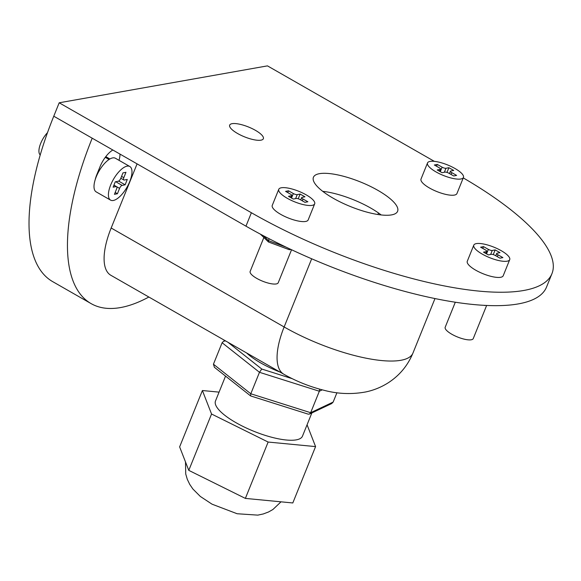 <?xml version="1.0" encoding="UTF-8"?>
<svg xmlns="http://www.w3.org/2000/svg" width="581" height="581" viewBox="0 0 581 581"><rect width="100%" height="100%" fill="white"/><g stroke="black" fill="none" stroke-linecap="round" stroke-linejoin="round"><path stroke-width="0.87" d="M111.167 228.013A60.533 24.489 119.8 0 0 110.855 275.285L283.826 374.237A60.533 24.489 -60.2 0 1 284.138 326.972L111.167 228.013L137.08 163.871M148.859 297.022A211.862 85.719 -60.2 0 1 91.137 303.631A211.862 85.719 -60.2 0 1 92.205 138.198L245.959 226.162A211.862 61.942 22 0 0 546.532 287.065L551.95 273.651A211.862 61.942 -158 0 1 251.384 212.74L59.189 102.786L53.772 116.207L92.205 138.198M95.146 179.899A18.156 7.35 -60.2 0 1 96.773 174.758L100.026 166.711A18.156 7.35 -60.2 0 1 112.867 150.014M119.991 154.096A18.156 7.35 -60.2 0 1 119.011 160.312M232.102 123.673A18.156 5.309 -158 0 1 252.103 128.59A18.156 5.309 -158 0 1 263.353 138.728A18.156 5.309 -158 0 1 244.528 136.847A18.156 5.309 -158 0 1 229.677 125.118A18.156 5.309 -158 0 1 232.102 123.673M381.165 214.948A45.398 13.276 22 0 0 322.709 191.331M319.485 173.668A45.398 13.276 -158 0 1 369.494 185.956A45.398 13.276 -158 0 1 397.607 211.288A45.398 13.276 -158 0 1 350.546 206.589A45.398 13.276 -158 0 1 313.428 177.278A45.398 13.276 -158 0 1 319.485 173.668M91.137 303.631L52.697 281.64A211.862 85.719 -60.2 0 1 53.772 116.207M59.189 102.786L267.463 65.871L434.37 161.365M463.26 177.909A211.862 61.942 -158 0 1 551.95 273.651M225.544 376.11L215.493 400.992A46.908 13.719 22 0 0 248.174 428.865A46.908 13.719 22 0 0 299.643 438.844A46.908 13.719 22 0 0 302.483 436.135L311.852 412.938M280.035 372.072A45.398 13.276 -158 0 1 246.555 352.914M292.17 378.659L261.777 369.044L259.475 372.305L319.332 391.238L319.557 389.117M322.273 389.844L319.332 391.238L310.661 412.706L309.477 414.064L308.22 414.151L250.614 395.93L214.389 367.286L213.438 364.207L222.116 342.739L223.591 341.243L225.566 340.909M336.929 392.727L333.153 402.074L310.661 412.706L250.803 393.773L213.438 364.207M222.116 342.739L259.475 372.305L250.803 393.773L250.542 395.886M309.477 414.064L331.678 403.57L333.153 402.074M219.073 392.131L202.399 390.526L179.631 446.883L188.781 470.363L245.371 498.404L292.809 502.957L315.577 446.6L307.073 424.784M202.399 390.526L211.549 414.013L188.781 470.363M211.549 414.013L268.139 442.047L245.371 498.404M268.139 442.047L315.577 446.6M302.294 200.823L303.021 199.029A3.028 0.886 -158 0 1 301.677 197.613A3.028 0.886 -158 0 1 302.062 197.373L304.974 196.814L300.13 194.069L298.227 198.775M312.222 205.34A19.369 5.665 22 0 0 314.684 203.822A19.369 5.665 22 0 0 298.845 191.316A19.369 5.665 22 0 0 278.764 189.312A19.369 5.665 22 0 0 290.87 200.169A19.369 5.665 22 0 0 312.222 205.34M303.021 199.029L307.865 201.767L304.952 202.333L300.108 199.588A3.028 0.886 -158 0 0 296.23 198.499L293.318 199.058L288.474 196.32L291.386 195.753L290.66 197.555M295.606 198.622L297.218 194.628A3.028 0.886 -158 0 1 293.34 193.538L288.496 190.8L285.583 191.36L290.427 194.105A3.028 0.886 -158 0 1 291.771 195.521A3.028 0.886 -158 0 1 291.386 195.753M297.218 194.628L300.13 194.069M288.496 190.8L287.769 192.601M263.854 237.52L250.164 271.4A15.135 4.423 22 0 0 259.627 279.889A15.135 4.423 22 0 0 276.302 283.927A15.135 4.423 22 0 0 278.226 282.744L291.56 249.743M278.764 189.312L272.257 205.413A19.369 5.665 22 0 0 284.363 216.27A19.369 5.665 22 0 0 305.715 221.441A19.369 5.665 22 0 0 308.177 219.923L314.684 203.822M497.321 256.664L498.048 254.863A3.028 0.886 -158 0 1 496.704 253.447A3.028 0.886 -158 0 1 497.089 253.207L500.001 252.648L495.157 249.903L493.254 254.616M507.249 261.174A19.369 5.665 22 0 0 509.711 259.656A19.369 5.665 22 0 0 493.872 247.15A19.369 5.665 22 0 0 473.791 245.146A19.369 5.665 22 0 0 485.898 256.01A19.369 5.665 22 0 0 507.249 261.174M498.048 254.863L502.892 257.601L499.98 258.167L495.135 255.422A3.028 0.886 -158 0 0 491.257 254.333L488.345 254.899L483.501 252.154L486.413 251.595L485.687 253.396M490.633 254.456L492.245 250.469A3.028 0.886 -158 0 1 488.367 249.38L483.523 246.635L480.61 247.201L485.455 249.939A3.028 0.886 -158 0 1 486.798 251.355A3.028 0.886 -158 0 1 486.413 251.595M492.245 250.469L495.157 249.903M483.523 246.635L482.796 248.436M455.301 302.222L445.191 327.241A15.135 4.423 22 0 0 454.647 335.724A15.135 4.423 22 0 0 471.329 339.762A15.135 4.423 22 0 0 473.254 338.578L486.638 305.461M473.791 245.146L467.284 261.247A19.369 5.665 22 0 0 479.39 272.111A19.369 5.665 22 0 0 500.742 277.275A19.369 5.665 22 0 0 503.204 275.757L509.711 259.656M484.968 305.381L483.668 305.308M451.052 174.46L451.786 172.659A3.028 0.886 -158 0 1 450.435 171.242A3.028 0.886 -158 0 1 450.82 171.003L453.732 170.444L448.888 167.698L446.985 172.412M460.98 178.97A19.369 5.665 22 0 0 463.442 177.452A19.369 5.665 22 0 0 447.602 164.946A19.369 5.665 22 0 0 427.522 162.941A19.369 5.665 22 0 0 439.628 173.806A19.369 5.665 22 0 0 460.98 178.97M451.786 172.659L456.622 175.397L453.71 175.963L448.866 173.218A3.028 0.886 -158 0 0 444.988 172.129L442.076 172.695L437.232 169.95L440.151 169.391L439.418 171.192M444.363 172.252L445.976 168.265A3.028 0.886 -158 0 1 442.097 167.175L437.253 164.43L434.341 164.997L439.185 167.735A3.028 0.886 -158 0 1 440.536 169.151A3.028 0.886 -158 0 1 440.151 169.391M445.976 168.265L448.888 167.698M437.253 164.43L436.527 166.231M427.522 162.941L421.022 179.042A19.369 5.665 22 0 0 433.121 189.907A19.369 5.665 22 0 0 454.473 195.071A19.369 5.665 22 0 0 456.935 193.553L463.442 177.452M286.135 247.172L268.444 240.621L269.199 238.762M263.44 235.763L268.444 240.621L268.538 242.023L289.193 249.677L290.297 249.147M116.665 186.712L119.57 188.375A3.028 1.227 -60.2 0 1 122.133 185.397L115.728 181.73M123.826 179.979L120.819 178.265L122.954 172.891L125.961 172.296L123.826 177.655A3.028 1.227 -60.2 0 0 123.826 179.979A3.028 1.227 -60.2 0 0 124.269 180.037L127.268 179.442L125.14 184.802L122.133 185.397M125.14 184.802L118.64 181.083M113.382 200.467A19.369 7.836 119.8 0 0 128.524 184.315A19.369 7.836 119.8 0 0 129.817 166.5A19.369 7.836 119.8 0 0 113.397 179.42A19.369 7.836 119.8 0 0 110.579 200.125A19.369 7.836 119.8 0 0 113.382 200.467M119.57 188.375L117.435 193.734L114.435 194.33L116.563 188.97A3.028 1.227 -60.2 0 0 116.57 186.639L113.941 185.136M113.876 185.295L116.127 186.588A3.028 1.227 -60.2 0 1 116.57 186.639M116.127 186.588L113.128 187.184L115.256 181.824L118.263 181.228A3.028 1.227 -60.2 0 0 120.826 178.251M117.435 193.734L115.183 192.442M47.504 132.642A15.135 6.122 119.8 0 0 40.242 154.953M129.817 166.5L115.401 158.25A19.369 7.836 119.8 0 0 98.981 171.17A19.369 7.836 119.8 0 0 96.163 191.875L110.579 200.125M311.685 258.785L284.138 326.972A90.796 26.544 -158 0 0 412.953 353.074C407.637 365.856 399.162 375.914 387.52 383.242C380.729 387.418 373.518 390.309 365.892 391.914C351.766 394.55 337.721 393.983 323.762 390.221C309.731 386.699 296.419 381.376 283.826 374.237M109.896 158.983L105.793 156.63M378.507 212.987L377.89 214.512M251.384 212.74L245.959 226.162M261.777 369.044L227.897 342.245M293.34 193.538L291.524 198.041M488.367 249.38L486.544 253.882M442.097 167.175L440.282 171.678M123.826 177.655L121.574 176.363M434.98 298.561L412.953 353.074M224.992 340.582L223.591 341.243M185.492 461.924L185.738 474.016L187.307 479.332L189.74 484.394L192.892 489.013L200.322 496.45L212.05 504.185L237.142 513.742L257.782 515.129L263.273 513.96L268.531 511.977L272.896 509.515L281.015 501.824M301.677 197.613L300.733 199.944M291.771 195.521L290.899 197.693M496.704 253.447L495.76 255.778M486.798 251.355L485.927 253.527M485.353 305.403L484.605 305.541M450.435 171.242L449.491 173.574M440.536 169.151L439.657 171.322M268.415 241.943L260.353 234.121M290.928 249.445L289.578 249.707M109.054 159.499L105.263 157.335"/></g></svg>
